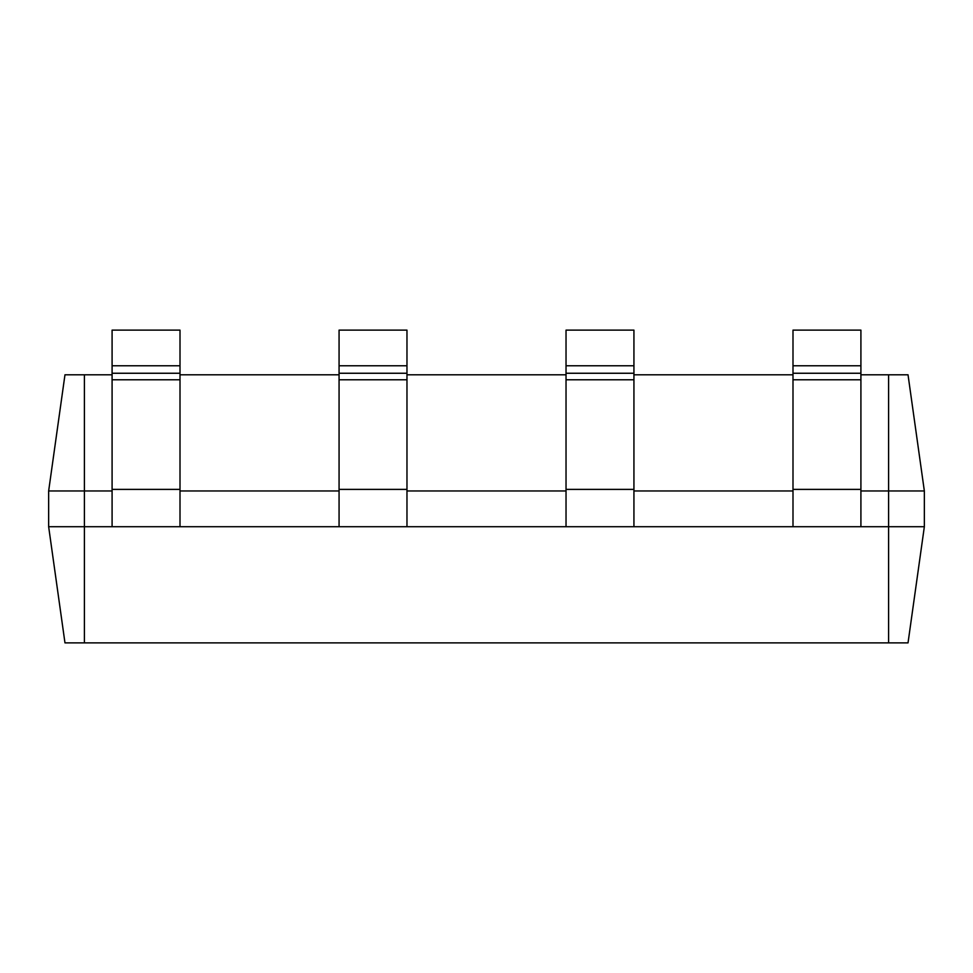 <?xml version="1.0" encoding="UTF-8"?>
<svg xmlns="http://www.w3.org/2000/svg" width="973" height="973" viewBox="0 0 973 973"><rect width="100%" height="100%" fill="white"/><g stroke="black" fill="none" stroke-linecap="round" stroke-linejoin="round"><path stroke-width="1.46" d="M339.066 489.395L339.066 330.127L406.969 330.127L406.969 489.395L339.066 489.395L339.066 526.709L112.09 526.709L112.09 330.127L180.005 330.127L180.005 365.775L112.09 365.775M180.005 365.775L180.005 489.395L112.09 489.395M180.005 526.709L180.005 489.395M792.995 489.395L792.995 330.127L860.91 330.127L860.91 489.395L792.995 489.395L792.995 526.709L566.031 526.709L566.031 330.127L633.934 330.127L633.934 365.775L566.031 365.775M633.934 365.775L633.934 489.395L566.031 489.395M633.934 526.709L633.934 489.395M860.91 365.775L792.995 365.775M792.995 526.709L860.91 526.709L860.91 489.395M406.969 365.775L339.066 365.775M339.066 526.709L406.969 526.709L406.969 489.395M860.91 374.8L908.028 374.8L924.35 490.964L908.028 374.8M64.972 374.8L48.65 490.964L64.972 374.8L112.09 374.8M180.005 374.8L339.066 374.8M406.969 374.8L566.031 374.8M633.934 374.8L792.995 374.8M860.91 490.964L924.35 490.964L924.35 526.709L908.028 642.873L64.972 642.873L48.65 526.709L84.396 526.709L84.396 490.964L112.09 490.964M180.005 490.964L339.066 490.964M406.969 490.964L566.031 490.964M633.934 490.964L792.995 490.964M48.65 526.709L48.65 490.964L84.396 490.964L84.396 374.8M888.604 374.8L888.604 526.709L924.35 526.709M888.604 642.873L888.604 526.709L860.91 526.709M566.031 526.709L406.969 526.709M112.09 526.709L84.396 526.709L84.396 642.873M180.005 373.255L112.09 373.255M180.005 379.774L112.09 379.774M633.934 373.255L566.031 373.255M633.934 379.774L566.031 379.774M860.91 373.255L792.995 373.255M860.91 379.774L792.995 379.774M406.969 373.255L339.066 373.255M406.969 379.774L339.066 379.774"/></g></svg>
